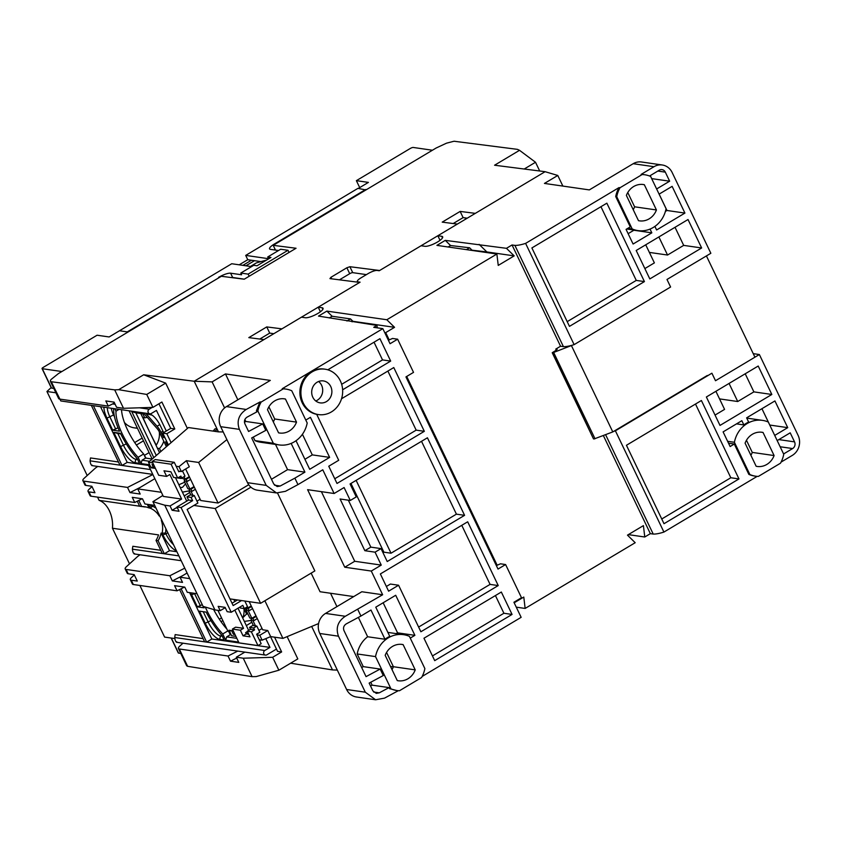 <?xml version="1.0" encoding="UTF-8"?>
<svg xmlns="http://www.w3.org/2000/svg" width="841" height="841" viewBox="0 0 841 841"><rect width="100%" height="100%" fill="white"/><g stroke="black" fill="none" stroke-linecap="round" stroke-linejoin="round"><path stroke-width="1.26" d="M407.938 678.761A17.262 15.685 -81.8 0 1 398.245 680.768A17.262 15.685 -81.8 0 1 397.278 680.59L385.178 655.328A17.262 15.685 -81.8 0 1 402.145 644.437A17.262 15.685 -81.8 0 1 403.123 644.616L415.223 669.878A17.262 15.685 -81.8 0 1 407.938 678.761M340.332 380.826A22.928 20.836 -81.8 0 1 338.713 404.794A22.928 20.836 -81.8 0 1 318.508 414.592A22.928 20.836 -81.8 0 1 303.244 402.976A22.928 20.836 -81.8 0 1 304.852 379.007A22.928 20.836 -81.8 0 1 325.057 369.199A22.928 20.836 -81.8 0 1 340.332 380.826M341.53 398.75L393.777 367.549L424.327 431.317L337.01 483.459L328.757 466.229L338.713 460.279L316.689 414.319A22.928 20.836 -81.8 0 1 302.224 402.828A22.928 20.836 -81.8 0 1 303.832 378.86A22.928 20.836 -81.8 0 1 324.037 369.052L325.057 369.199M756.154 466.271A17.262 15.685 98.2 0 0 757.131 466.45A17.262 15.685 98.2 0 0 766.824 464.442A17.262 15.685 98.2 0 0 774.098 455.559L763.029 432.453A17.262 15.685 98.2 0 0 762.062 432.274A17.262 15.685 98.2 0 0 745.084 443.165L756.154 466.271M649.147 218.849A17.262 15.685 -81.8 0 1 639.454 220.847A17.262 15.685 -81.8 0 1 638.487 220.678L626.387 195.417A17.262 15.685 -81.8 0 1 643.354 184.526A17.262 15.685 -81.8 0 1 644.332 184.705L656.432 209.956A17.262 15.685 -81.8 0 1 649.147 218.849M278.571 432.842A17.262 15.685 98.2 0 0 279.548 433.01A17.262 15.685 98.2 0 0 289.241 431.012A17.262 15.685 98.2 0 0 296.516 422.119L285.446 399.023A17.262 15.685 98.2 0 0 284.479 398.844A17.262 15.685 98.2 0 0 267.501 409.735L278.571 432.842M312.81 397.257A11.101 10.081 -81.8 0 1 313.598 385.662A11.101 10.081 -81.8 0 1 323.375 380.92A11.101 10.081 -81.8 0 1 330.755 386.545A11.101 10.081 -81.8 0 1 329.977 398.14A11.101 10.081 -81.8 0 1 320.2 402.881A11.101 10.081 -81.8 0 1 312.81 397.257M315.785 400.989A11.101 10.081 98.2 0 0 321.577 385.22A11.101 10.081 98.2 0 0 318.602 381.488M290.618 663.202L332.51 669.93L311.675 626.44L332.51 669.93L337.325 670.098M357.667 282.155L357.351 281.514A7.401 1.829 154.4 0 0 358.045 281.882L360.085 282.177L194.197 381.246L218.46 431.875L188.458 427.543L148.489 462.256L152.778 462.876M259.795 339.039L269.719 333.11L266.755 326.918L281.924 328.852L301.467 317.183L305.336 317.74A10.355 2.565 -25.6 0 0 316.447 314.24A10.355 2.565 -25.6 0 0 323.049 308.269A10.355 2.565 -25.6 0 0 322.082 307.743L318.213 307.186L320.41 311.769M357.351 281.514A7.401 1.829 154.4 0 1 360.957 277.877L368.137 273.588A7.401 1.829 154.4 0 1 377.178 270.455L379.217 270.749L421.089 245.751L424.968 246.308A10.355 2.565 -25.6 0 0 436.08 242.797A10.355 2.565 -25.6 0 0 442.681 236.826A10.355 2.565 -25.6 0 0 441.714 236.3L437.835 235.743L440.032 240.326M224.589 407.938L212.111 381.888L194.197 381.246L143.664 374.781L118.707 389.677L114.681 389.867L51.28 381.751C49.934 381.183 50.103 380.237 51.764 378.923L58.418 373.593L221.362 276.279L244.216 279.212L296.053 248.253L273.199 245.33L436.143 148.016L446.529 143.17L454.024 141.235L517.425 149.351L519.528 150.318L494.571 165.225L545.105 171.69L379.617 270.508L349.888 266.713L346.881 267.764L330.934 277.299L329.945 278.613L359.685 282.418L318.213 307.186M753.242 353.651L759.37 354.534L798.077 435.323A14.791 13.445 98.2 0 1 792.306 455.391L781.058 462.108M780.459 463.223L758.34 476.426A27.122 24.641 -81.8 0 1 755.723 476.206A27.122 24.641 -81.8 0 1 749.857 474.524L734.403 442.282A27.122 24.641 -81.8 0 1 762.44 420.363A27.122 24.641 -81.8 0 1 768.306 422.045L783.749 454.287A27.122 24.641 -81.8 0 1 780.459 463.223M757.173 476.374L663.917 532.069A24.662 6.118 154.4 0 1 653.215 534.067L650.356 533.657L644.763 537L628.332 534.624M644.763 537L643.418 525.614L627.47 535.139L635.197 542.708L525.141 608.432L516.269 607.16M496.348 565.583L500.5 563.806L505.599 564.542L521.494 597.72L513.914 602.251L521.147 617.326L422.182 676.427M361.693 667.554L363.249 666.629L357.173 653.951L375.528 656.6A27.122 24.641 98.2 0 1 403.554 634.682A27.122 24.641 98.2 0 1 409.42 636.364L424.873 668.606A27.122 24.641 98.2 0 1 421.572 677.541L399.464 690.745A27.122 24.641 98.2 0 1 396.836 690.524L395.764 690.377M398.298 690.692L384.537 698.135L375.591 699.765L365.309 692.196L346.618 689.504L319.78 633.483A14.791 13.445 -81.8 0 1 325.551 613.415L361.83 591.749L382.644 594.755L345.315 616.274C337.851 621.31 335.559 627.943 338.471 636.185L365.309 692.196M393.336 666.881L390.518 666.471M218.46 431.875L223.212 431.938M453.194 223.538L463.118 217.619L460.153 211.417L475.323 213.362L545.105 171.69L557.783 175.464L544.442 183.422L589.32 189.908L633.189 163.701L653.993 166.707L641.126 174.392L642.146 174.539L620.027 187.743L619.008 187.596L525.604 243.385A24.662 6.118 154.4 0 1 514.902 245.383L512.043 244.973L506.45 248.316L445.288 240.368L436.921 245.372L496.884 254.024L386.828 319.748L326.865 311.096L318.487 316.1L376.947 325.425L373.751 327.328L382.834 328.642L282.24 388.71L283.259 388.857L261.152 402.061L260.132 401.914L246.224 409.451L226.46 406.602L270.318 380.405L225.451 373.93L212.111 381.888M562.871 186.082L557.783 175.464M264.894 600.758L282.912 638.382L318.581 623.57M336.936 606.613L330.524 593.241M353.725 596.595L320.053 591.738L311.149 573.131M375.591 699.765L356.468 697A14.791 13.445 -81.8 0 1 346.618 689.504M392.022 669.615A17.262 15.685 98.2 0 0 393.399 666.724L386.555 652.448M375.528 656.6L390.97 688.842L389.551 688.632L389.057 687.602L379.27 692.837L376.284 693.383L372.857 690.86L369.146 683.102L383.275 675.533L380.174 669.068L366.045 676.637L343.958 630.54C342.991 627.796 343.748 625.578 346.24 623.896L360.926 616.033L357.835 609.567M397.057 691.428L396.605 690.493M389.551 688.632L396.595 690.482M390.97 688.842A27.122 24.641 98.2 0 0 396.836 690.524M423.969 638.224L501.331 592.032L512.064 614.435L434.702 660.637L423.969 638.224M467.68 521.798L498.229 585.567L420.878 631.77L398.581 585.231L388.616 591.181L380.363 573.94L467.68 521.798M327.811 369.809L379.943 338.681L390.676 361.083L342.623 389.782M291.154 443.407L304.926 472.148L294.865 478.151L297.966 484.616L322.776 469.793L334.129 493.499L344.095 487.538L350.287 500.469L356.258 496.905L350.066 483.974L427.428 437.783L464.589 515.333L387.228 561.536L381.036 548.605L375.065 552.169L381.257 565.099L371.28 571.05L382.644 594.755M360.926 616.033L370.986 610.03L384.989 639.255A27.122 24.641 -81.8 0 1 389.772 636.395L375.769 607.17L395.701 595.27L414.897 635.333L410.261 638.109M505.599 564.542L498.019 569.073L405.951 376.905L413.53 372.374L397.635 339.196L390.056 343.727L382.834 328.642M282.24 388.71A27.122 24.641 -81.8 0 1 284.868 388.931L285.887 389.078A27.122 24.641 -81.8 0 1 291.753 390.76L307.196 423.002A27.122 24.641 -81.8 0 1 279.17 444.931A27.122 24.641 -81.8 0 1 273.304 443.249L257.861 411.007A27.122 24.641 -81.8 0 1 261.152 402.061M296.021 440.726L309.709 469.289L329.63 457.388L310.434 417.315L305.798 420.08M514.671 601.799L514.934 602.345L523.785 597.057L525.141 608.432M650.356 533.657L603.354 435.554M572.553 345.115L552.779 352.8L593.504 438.897L552.222 352.715L556.532 350.024L557.173 349.351L555.764 349.089L560.558 346.229L512.043 244.973M506.45 248.316L514.187 255.885L498.24 265.409L496.884 254.024M386.828 319.748L394.555 327.328L385.704 332.615L389.183 339.89M406.708 376.453L497.157 565.247M663.917 532.069L615.402 430.813A24.662 6.118 154.4 0 1 613.835 431.296M605.604 434.692L653.215 534.067M771.838 394.471L720.001 425.42L706.377 396.984L758.204 366.035L771.838 394.471L753.883 391.874L745.221 373.793M738.976 478.928L664.012 523.701L626.44 445.278L701.405 400.516L738.976 478.928L730.818 477.751L695.496 404.037M777.189 440.589L790.204 432.821L794.545 441.872A4.93 4.478 -81.8 0 1 792.621 448.558L783.591 453.951M759.37 354.534L715.502 380.731L711.896 373.194L615.402 430.813M755.723 476.206L754.703 476.059A27.122 24.641 -81.8 0 1 748.837 474.377L734.298 444.037L730.125 446.539L723.102 431.885L741.836 420.7L743.865 424.936L736.516 423.875M761.935 408.694L769.778 425.052L787.733 427.649L774.929 400.936L746.619 417.84L748.648 422.077A27.122 24.641 98.2 0 0 743.865 424.936M787.733 427.649L774.708 435.428M750.897 455.296A17.262 15.685 98.2 0 0 752.274 452.405L746.472 440.285M259.28 639.749L262.119 640.159L270.676 636.616L282.912 638.382M232.747 630.771L229.278 630.876L231.622 635.764L235.901 636.374M226.891 439.622L198.623 462.455L186.387 460.689L178.996 466.66L176.147 466.25M237.845 399.801L225.451 373.93M198.623 462.455L218.061 503.023L248.715 484.721M653.993 166.707A14.791 13.445 -81.8 0 1 662.298 164.994A14.791 13.445 -81.8 0 1 672.148 172.489L710.855 253.278L666.987 279.475L670.603 287.012L574.119 344.631L525.604 243.385M662.298 164.994L641.494 161.987A14.791 13.445 98.2 0 0 633.189 163.701M633.22 209.693A17.262 15.685 98.2 0 0 634.608 206.812L627.764 192.526M220.689 426.671L239.38 429.362L266.219 485.383L276.5 492.942L257.378 490.177A14.791 13.445 -81.8 0 1 247.527 482.681L220.689 426.671A14.791 13.445 -81.8 0 1 226.46 406.602M273.314 421.856A17.262 15.685 98.2 0 0 274.692 418.976L268.889 406.844M239.38 429.362C236.468 421.131 238.76 414.487 246.224 409.451M294.865 478.151L280.179 486.024L277.194 486.561L273.767 484.038L251.68 437.94L265.809 430.371L262.707 423.906L248.579 431.475L244.868 423.717C243.901 420.973 244.657 418.755 247.149 417.083L256.925 411.838L256.431 410.797L257.861 411.007M260.132 401.914A27.122 24.641 98.2 0 0 259.196 403.701L256.431 410.797M259.196 403.701L258.744 402.744M276.5 492.942L285.446 491.323L297.966 484.616M283.259 388.857A27.122 24.641 -81.8 0 1 285.887 389.078M376.947 325.425L377.241 327.832M326.865 311.096L332.132 316.258L329.283 317.961M332.132 316.258L350.487 318.907L346.965 321.01M394.555 327.328L352.947 321.315L350.487 318.907M445.288 240.368L450.566 245.53L448.127 246.991M450.566 245.53L469.593 247.78L472.053 250.187L486.855 251.943L479.118 244.363M514.187 255.885L486.855 251.943M514.902 245.383L563.417 346.639A24.662 6.118 -25.6 0 0 574.119 344.631M641.126 174.392A27.122 24.641 -81.8 0 1 643.743 174.613L644.763 174.76A27.122 24.641 98.2 0 0 642.146 174.539M649.557 176.011L659.26 170.208A4.93 4.478 -81.8 0 1 665.315 172.142L669.646 181.193L656.632 188.962M659.102 194.134L672.127 186.355L684.921 213.078L656.611 229.982L654.897 226.408M619.008 187.596A27.122 24.641 -81.8 0 0 615.717 196.542L630.256 226.881L626.072 229.372L633.094 244.027L651.828 232.841L650.03 229.088M636.195 250.492L688.022 219.533L701.646 247.969L649.82 278.928L636.195 250.492M531.89 247.937L606.855 203.175L644.427 281.588L569.462 326.361L531.89 247.937M620.027 187.743A27.122 24.641 98.2 0 0 616.737 196.689L632.18 228.931A27.122 24.641 98.2 0 0 638.046 230.613A27.122 24.641 98.2 0 0 666.072 208.684L650.629 176.452A27.122 24.641 98.2 0 0 644.763 174.76M270.676 636.616L267.753 630.519L262.655 629.783L249.188 601.662M229.95 598.887L260.605 603.312L314.839 570.923L277.53 493.057M371.28 571.05L344.768 567.223L307.606 489.672L334.129 493.499M403.123 644.616L401.168 644.332M415.223 669.878L393.399 666.724M370.566 686.077L372.121 685.152L389.057 687.602M363.249 666.629L380.174 669.068M372.121 685.152L370.734 682.251M384.989 639.255L367.643 636.753A27.122 24.641 98.2 0 0 357.173 653.951M512.064 614.435L503.906 613.257L495.423 595.554M432.453 655.927L503.906 613.257M418.618 627.06L490.072 584.39L498.229 585.567M490.072 584.39L461.772 525.331M386.366 586.471L390.424 584.053L398.581 585.231M390.676 361.083L382.518 359.906L374.035 342.203M334.76 478.76L416.169 430.14L424.327 431.317M416.169 430.14L387.869 371.07M341.667 384.305L382.518 359.906M375.065 552.169L364.857 550.697L340.09 498.997L350.287 500.469M321.388 491.659L354.734 561.273L381.257 565.099M304.926 472.148L287.58 469.646L271.475 479.265M275.491 444.395L287.58 469.646M329.63 457.388L312.295 454.886L304.915 459.291M302.424 434.282L312.295 454.886M388.384 340.237L392.537 338.46L397.635 339.196M414.897 635.333L397.562 632.831L383.149 602.755M367.643 636.753L358.371 617.399M344.768 567.223L354.734 561.273M381.036 548.605L370.839 547.134L348.342 500.185M383.002 552.716L383.895 552.18L391.033 553.21L456.421 514.156L464.589 515.333M456.421 514.156L421.52 441.304M514.156 602.734L514.934 602.345M385.704 332.615L384.926 333.015M352.947 321.315L352.085 321.83M560.558 346.229L563.417 346.639M715.05 415.076L724.574 409.388L715.901 391.296M719.549 398.897L737.736 401.525L753.883 391.874M661.751 518.992L730.818 477.751M748.837 474.377L749.857 474.524M734.403 442.282L727.612 441.304M728.527 443.207L734.298 444.037M763.029 432.453L761.084 432.169M774.098 455.559L752.274 452.405M262.119 640.159L259.785 635.281L267.753 630.519M259.785 635.281L256.936 634.871M248.452 633.641L245.919 633.273M231.937 631.255L233.377 634.272L235.007 634.513M260.605 603.312L215.191 508.521L193.882 505.441M153.672 464.747L152.042 464.505L153.483 467.522L150.833 467.144L148.489 462.256M178.492 471.139L181.341 471.549L178.996 466.66M186.387 460.689L189.309 466.787L181.341 471.549M185.619 468.984L200.726 500.521L218.061 503.023M250.912 487.181L215.191 508.521M644.332 184.705L642.377 184.421M656.432 209.956L634.608 206.812M296.516 422.119L274.692 418.976M283.501 398.739L285.446 399.023M262.707 423.906L245.782 421.457L244.437 422.256M244.857 419.543L245.782 421.457M253.267 437.089L254.949 440.6L273.304 443.249M254.949 440.6A27.122 24.641 98.2 0 0 260.815 442.282L279.17 444.931M469.593 247.78L466.482 249.64M615.717 196.542L616.737 196.689M627.87 228.3L632.18 228.931M651.828 232.841L633.872 230.245L628.132 233.672M684.921 213.078L666.976 210.481L665.42 211.417M659.134 194.113L666.976 210.481M669.646 181.193L651.67 178.618M650.251 175.59L651.701 178.597M675.029 227.291L683.691 245.383L701.646 247.969M644.858 268.573L654.382 262.886L645.72 244.794M649.357 252.405L667.544 255.033L683.691 245.383M644.427 281.588L636.269 280.41L600.947 206.697M567.202 321.651L636.269 280.41M729.063 383.433L737.736 401.525M658.871 236.941L667.544 255.033M229.278 630.876L230.098 630.393M396.237 633.62L397.562 632.831M370.839 547.134L364.857 550.697M383.895 552.18L350.96 483.449M356.121 480.358L391.033 553.21M153.483 467.522L154.66 466.818M233.377 634.272L234.555 633.567M246.56 607.265L247.096 608.39L248.127 608.537L249.157 610.692L248.137 610.545L251.848 618.303L255.979 615.833M246.834 609.809L246.098 610.251L249.809 618.009L250.828 618.156L251.858 620.311L244.342 621.415M253.435 625.578L250.839 620.164L251.585 619.722M257.293 618.577L253.898 620.605L252.878 620.458L255.475 625.872M253.898 620.605L252.868 618.45L256.263 616.421M251.848 618.303L252.868 618.45M245.141 608.106L246.077 608.243L247.117 610.398L246.098 610.251M252.542 608.663L249.157 610.692M258.912 630.424L262.066 628.542M248.127 608.537L251.512 606.508M247.096 608.39L251.228 605.919M184.011 476.71L185.167 479.128L186.187 479.275L187.217 481.43L186.197 481.283L189.919 489.041L194.05 486.571M184.904 480.547L184.158 480.989L187.879 488.747L188.899 488.894L189.929 491.049L188.91 490.902L190.886 495.023M195.354 489.315L191.969 491.344L190.949 491.197L192.925 495.317M191.969 491.344L190.939 489.189L194.324 487.16M189.919 489.041L190.939 489.189M184.158 480.989L185.178 481.136L184.147 478.981L183.128 478.834L182.529 477.583M190.613 479.402L187.217 481.43M196.983 501.162L200.137 499.281M186.187 479.275L189.582 477.246M185.167 479.128L189.299 476.658M189.645 490.461L188.91 490.902M571.502 345.746L612.784 431.917L707.292 375.485M754.934 357.183L706.419 255.927M552.222 352.715L552.779 352.8M594.072 438.97L612.784 431.917M555.764 349.089L556.29 350.182M274.565 637.173L281.64 651.933L272.663 657.284L278.865 670.224L256.169 676.585L252.09 676.658L187.627 666.314L179.322 648.989L228.037 656.022L230.508 661.184L238.791 662.382L236.321 657.21L243.249 658.219L252.09 676.658M179.322 648.989A9.861 2.449 154.4 0 1 178.397 648.485L186.691 665.788L187.627 666.314M266.755 326.918L248.81 337.63L263.979 339.575L194.197 381.246L217.115 429.068L215.075 428.773L213.099 431.097M287.128 636.626L297.809 658.913L278.865 670.224M178.397 648.485A9.861 2.449 154.4 0 1 179.774 646.098L182.97 643.197A9.861 2.449 154.4 0 1 182.981 643.186M269.719 333.11L273.809 333.698M463.118 217.619L467.207 218.208M339.438 279.832L349.719 273.693A2.47 0.61 154.4 0 1 352.736 272.652L366.403 274.618M166.297 431.012L156.437 410.429L151.254 413.52A2.47 2.239 -81.8 0 1 149.866 413.804L60.825 400.957L51.28 381.751L50.376 381.278L58.67 398.581A9.861 2.449 -25.6 0 0 59.585 399.076L108.3 406.108L114.502 402.965M460.153 211.417L442.208 222.14L457.378 224.074L437.835 235.743M143.664 374.781L165.677 383.128L187.375 428.416M165.677 383.128L146.733 394.44L152.936 407.38L161.903 402.019L174.802 428.952L166.833 433.714L171.038 442.492M243.249 658.219L272.663 657.284M237.73 651.092L228.037 656.022M270.529 636.669L277.562 651.344L281.64 651.933M236.321 657.21L244.847 652.122M236.71 658.04L230.508 661.184M539.701 170.996L535.517 162.26L524.216 169.02M465.735 219.091L465.168 217.914M535.517 162.26L519.528 150.318M275.48 250.092L273.199 245.33M114.681 389.867L123.522 408.305L116.584 407.307L114.103 402.135L105.819 400.936L108.3 406.108M146.733 394.44L118.707 389.677M214.402 431.286L217.335 429.541M184.747 482.208L178.87 484.752M161.367 492.3L137.724 488.894L154.839 478.666M166.833 433.714L162.755 433.126L168.358 444.836M174.802 428.952L170.723 428.363L162.755 433.126M158.949 403.785L170.723 428.363M123.522 408.305L152.936 407.38M184.768 568.169L169.84 575.749L126.108 569.431A9.861 2.449 154.4 0 1 125.183 568.937L127.254 573.236A9.861 2.449 -25.6 0 0 128.168 573.741L134.171 574.613L137.272 581.068L131.27 580.206A9.861 2.449 154.4 0 1 130.344 579.701L132.415 584.011A9.861 2.449 -25.6 0 0 133.33 584.516L177.073 590.824L174.592 585.662L184.789 587.134L187.27 592.295L197.004 593.704M254.487 260.678L245.94 265.788M250.429 266.439L256.358 262.897L266.639 260.037M189.782 578.629L180.037 577.22L187.091 573.005M169.84 575.749L172.321 580.921L182.518 582.393L180.037 577.22M152.862 474.555L127.527 487.423L83.785 481.105A9.861 2.449 154.4 0 1 82.87 480.6L84.93 484.91A9.861 2.449 -25.6 0 0 85.845 485.415L91.858 486.277L94.949 492.742L88.946 491.88A9.861 2.449 154.4 0 1 88.032 491.375L90.092 495.685A9.861 2.449 -25.6 0 0 91.007 496.179L134.749 502.498L132.268 497.325L142.465 498.797L144.946 503.969L154.681 505.378M137.724 488.894L140.195 494.056L129.998 492.584L127.527 487.423M177.073 590.824L184.452 587.081M125.183 568.937A9.861 2.449 154.4 0 1 126.56 566.54L137.062 557.005A9.861 2.449 154.4 0 1 140.121 554.776M182.529 575.728L172.321 580.921M130.344 579.701A9.861 2.449 154.4 0 1 131.722 577.315L134.329 574.939M82.87 480.6A9.861 2.449 154.4 0 1 84.237 478.214L94.739 468.679A9.861 2.449 154.4 0 1 97.798 466.45M140.216 487.402L129.998 492.584M134.749 502.498L142.129 498.755M88.032 491.375A9.861 2.449 154.4 0 1 89.398 488.989L92.016 486.613M218.776 277.824L127.243 331.89L119.485 330.765L109.12 336.957L97.083 335.223L43.259 367.37A2.47 0.61 -25.6 0 0 42.05 368.589A2.47 0.61 -25.6 0 0 42.281 368.705L61.866 371.533L128.053 332.006L119.485 330.765L231.738 263.738L251.596 266.608M239.212 264.81L247.759 259.711L245.698 255.401L357.94 188.363L365.919 189.961M218.555 277.362A9.861 2.449 154.4 0 1 230.602 273.188L241.619 274.776L240.799 273.052L248.137 274.113L249.167 276.258M278.508 250.534L270.487 249.367A9.861 2.449 154.4 0 1 269.562 248.873A9.861 2.449 154.4 0 1 274.376 244.016L365.688 189.488M245.698 255.401L268.542 258.702L267.711 256.978L280.673 249.241L288.011 250.292L289.041 252.437M242.881 265.346L251.427 260.237L247.759 259.711M244.289 279.17L232.673 277.488A9.861 2.449 -25.6 0 0 231.107 277.53M240.799 273.052L253.751 265.314L257.02 265.777L270.97 257.451L267.711 256.978M275.06 249.209A9.861 2.449 -25.6 0 0 274.092 249.893M251.427 260.237L260.952 261.614M288.011 250.292L248.137 274.113M236.836 638.34L226.671 636.868L225.703 640.211L222.718 633.977L227.795 630.95M222.718 633.977A35.196 11.837 59.2 0 1 206.739 610.198A35.196 11.837 59.2 0 1 205.299 607.044M213.646 609.525A35.196 11.837 -120.8 0 0 226.923 629.142M149.582 461.299L142.034 460.206L141.067 463.559L138.082 457.315L143.664 453.982L145.619 458.072L152.179 459.018L129.083 410.807M138.082 457.315A35.196 11.837 59.2 0 1 122.103 433.546A35.196 11.837 59.2 0 1 115.984 411.196L119.054 409.357M121.546 409.714A35.196 11.837 -120.8 0 0 127.685 430.214A35.196 11.837 -120.8 0 0 143.664 453.982M87.201 475.522L46.938 391.496L51.154 387.585M174.728 638.55L164.605 637.089L139.869 585.462M129.514 563.859L112.452 528.243C112.967 522.082 111.937 516.258 109.383 510.75C106.723 505.357 103.285 501.888 99.091 500.342L97.545 497.126M171.154 638.035L178.303 652.963A2.47 0.61 -25.6 0 0 178.534 653.089L180.762 653.404M42.05 368.589L51.343 387.974A2.47 0.61 -25.6 0 0 51.574 388.1L53.803 388.416M161.893 520.421L161.304 520.337A22.192 20.163 -81.8 0 1 162.113 533.247L161.094 533.099A22.192 20.163 98.2 0 1 158.076 540.71L156.037 540.416L162.302 553.483L132.384 549.162L132.836 546.272L160.778 550.308M156.037 540.416A22.192 20.163 98.2 0 0 158.518 534.897L112.452 528.243M179.575 589.552L204.615 641.82L174.707 637.499L175.159 634.608L203.101 638.634M99.091 500.342L139.648 506.198M141.919 506.524L145.157 506.997A22.192 20.163 -81.8 0 0 143.559 506.597M147.301 504.306L149.046 507.953A22.192 20.163 98.2 0 0 144.589 506.713A22.192 20.163 98.2 0 0 141.698 506.534L139.659 506.229L137.262 501.225M149.046 507.953L150.066 508.101A22.192 20.163 -81.8 0 1 159.233 516.027L159.832 516.111M91.333 405.362L119.979 465.157L90.061 460.836L90.513 457.946L118.455 461.982M55.895 392.789L46.938 391.496M276.468 649.063L266.86 654.813A2.47 2.239 98.2 0 1 265.472 655.097L176.431 642.24M165.898 528.789A24.662 22.402 -81.8 0 1 165.498 532.973L162.113 533.247L162.902 534.887L165.919 533.846L165.498 532.973M152.715 506.282L152.295 505.409L149.278 506.45L150.066 508.101L152.715 506.282A24.662 22.402 -81.8 0 1 156.058 508.237M152.21 407.401L149.183 409.21L139.438 407.801M182.676 477.877L182.213 478.151A2.47 2.239 98.2 0 1 180.826 478.434L177.693 477.982M228.657 631.391L230.255 634.724L231.191 634.86M265.777 638.645L269.972 647.402L264.789 650.503A2.47 2.239 98.2 0 0 265.472 655.097M204.615 641.82L206.655 642.114L181.109 588.774M174.707 637.499C175.117 640.653 175.811 642.082 176.768 641.809M158.076 540.71L164.342 553.777L162.302 553.483M132.384 549.162C132.804 552.316 133.488 553.756 134.444 553.473M161.094 533.099L169.525 550.687L176.904 551.749M176.452 550.802A17.262 5.803 59.2 0 1 162.902 534.887M149.278 506.45A17.262 5.803 59.2 0 1 148.384 504.463M140.783 413.509L159.517 452.595M111.212 408.232A14.791 4.972 -120.8 0 0 113.567 414.939L114.555 417.01M149.866 413.804A2.47 2.239 -81.8 0 1 149.183 409.21M179.522 477.699A2.47 2.239 98.2 0 0 180.826 478.434M138.786 500.448L141.698 506.534M93.372 405.656L122.019 465.451L119.979 465.157M90.061 460.836C90.481 463.99 91.164 465.43 92.121 465.147M202.261 604.69L197.383 606.845L204.111 607.822A39.149 13.162 59.2 0 1 203.533 606.519M200.389 605.804L194.618 593.735A14.791 4.972 59.2 0 1 194.418 593.336M199.443 611.155L206.171 612.122A39.149 13.162 59.2 0 0 221.814 635.249L224.074 639.98L219.585 639.328A17.262 5.803 59.2 0 1 205.225 623.223L199.443 611.155M222.287 636.238L220.552 635.985A14.791 4.972 59.2 0 1 208.242 622.172L203.217 611.701M246.245 610.156L245.709 609.042L246.297 608.684M245.246 608.117A9.861 3.322 59.2 0 1 245.709 609.042M226.671 636.868L230.255 634.724M242.902 617.736A18.25 16.578 98.2 0 0 243.922 608.527A5.919 1.987 59.2 0 1 244.079 608.8L246.676 614.235M197.383 606.845L191.601 594.776A17.262 5.803 59.2 0 1 190.707 592.8M189.624 592.642L211.848 639.013L269.972 647.402M260.563 639.938A12.331 4.142 59.2 0 1 259.795 640.831M238.634 642.082L225.703 640.211M211.848 639.013L206.655 642.114L264.789 650.503M169.525 550.687L164.342 553.777L178.881 555.88M173.561 544.779A14.791 4.972 59.2 0 1 165.919 533.846L167.79 532.731M152.105 504.999A14.791 4.972 -120.8 0 0 152.295 505.409L152.799 505.105M156.268 455.444L135.832 412.794L144.358 414.024M153.787 457.609L131.785 411.68L143.832 413.415L157.025 428.458A5.919 1.987 59.2 0 1 159.433 432.148L166.36 446.592M142.034 460.206L145.619 458.072M115.984 411.196L114.807 408.747M164.563 436.9L163.532 437.52L161.062 432.379L162.986 431.233M159.779 424.61L157.057 426.229A9.861 3.322 59.2 0 1 161.062 432.379M157.057 426.229L146.092 413.751L152.042 415.128M164.962 437.73L163.532 437.52M137.64 459.575L135.906 459.323A14.791 4.972 59.2 0 1 123.595 445.52L117.814 433.451L120.747 433.872M137.157 458.576L135.906 459.323L134.949 462.676L139.438 463.317L137.167 458.587A39.149 13.162 59.2 0 1 120.473 433.304L113.777 432.337L117.814 433.451M118.024 427.785L112.736 430.193L119.475 431.16A39.149 13.162 59.2 0 1 113.63 409.451L113.178 408.516M115.753 429.141L109.971 417.083A14.791 4.972 59.2 0 1 107.396 407.675M167.422 445.656L165.593 441.83L167.023 442.03M146.092 413.751L150.14 414.329A12.331 4.142 59.2 0 1 150.665 414.455A12.331 4.142 59.2 0 1 160.4 425.84L163.638 432.6M112.736 430.193L106.965 418.124A17.262 5.803 59.2 0 1 103.958 407.181M100.531 406.687L127.201 462.361L149.898 465.63M134.949 462.676A17.262 5.803 59.2 0 1 120.589 446.56L113.777 432.337M149.709 464.8L141.067 463.559M127.201 462.361L122.019 465.451L150.465 469.562M135.832 412.794L131.785 411.68M359.706 187.596L356.374 180.657L410.208 148.51A2.47 0.61 154.4 0 1 413.225 147.459L432.432 150.234M358.319 188.426L368.411 182.392L356.374 180.657M146.04 458.124L144.242 455.191M149.109 452.595L144.652 455.244M124.426 422.487A18.986 17.251 98.2 0 0 134.234 427.848A18.986 17.251 98.2 0 0 137.314 427.985M142.991 417.588A180.952 60.857 -120.8 0 0 156.247 445.141M242.66 617.893L247.475 613.121M180.226 487.601L182.508 487.317L185.535 483.859M181.067 507.554L176.988 506.965L188.552 500.059L192.631 500.647L181.067 507.554L231.233 612.259L242.797 605.352L244.342 608.59L247.538 606.676L244.826 601.031M150.055 465.525L148.889 466.261L163.343 496.421L181.614 499.06L170.05 505.967L172.121 510.277L179.049 511.275L176.988 506.965M170.05 505.967L164.752 505.199L214.918 609.904L220.216 610.671L218.155 606.361L225.094 607.36L227.154 611.67L231.233 612.259M241.546 600.558L233.157 605.573L187.123 509.488L197.887 503.055L194.271 495.517L191.086 497.42L192.631 500.647M225.241 607.675L220.216 610.671M214.918 609.904L203.08 606.382L152.915 501.678L162.87 495.454M164.752 505.199L152.915 501.678M177.535 508.101L176.105 507.89L172.121 510.277M194.271 495.517L190.192 494.929L187.007 496.831L191.086 497.42M188.552 500.059L187.007 496.831M232.032 603.218L237.467 599.969M239.843 607.118L240.263 607.99L244.342 608.59M243.554 628.322L240.358 630.224L232.4 629.079L235.596 627.176L243.554 628.322L234.828 610.114M217.914 610.335L227.953 631.286L229.593 631.517L228.973 630.224L233.251 630.845M240.358 630.224L243.038 635.828L246.234 633.925L248.757 634.293M247.443 631.538L245.614 632.632L246.234 633.925M233.819 599.444L234.828 601.546M238.014 608.211L248.652 630.414M181.614 499.06L169.85 474.503L166.665 476.405L158.707 475.26L152.095 461.467L171.07 464.211L177.672 477.993L173.593 477.404L170.912 471.801L163.974 470.802L166.665 476.405M176.105 507.89L177.136 507.281M186.723 501.152L175.475 477.677M151.927 467.302L151.149 467.785L155.427 468.405M151.149 467.785L150.528 466.492L148.889 466.261M188.92 490.913L182.413 492.153M243.038 635.828L249.977 636.826L247.296 631.234L251.375 631.822L257.977 645.604L239.012 642.871L232.4 629.079M256.82 626.072L253.635 627.975L249.556 627.386L252.742 625.483L256.82 626.072L259.816 632.316L256.631 634.219L261.173 643.701L257.977 645.604M251.827 622.214L246.339 625.588M184.221 495.938L189.688 492.521M152.095 461.467L155.291 459.564L174.255 462.298L178.797 471.78L179.617 471.296M247.296 631.234L250.481 629.32L254.56 629.909L251.375 631.822M249.556 627.386L250.481 629.32M253.635 627.975L254.56 629.909M182.465 470.876L184.988 476.122L181.793 478.035L180.868 476.09L177.672 477.993M174.255 462.298L171.07 464.211M181.793 478.035L178.429 477.541M156.069 445.404A18.25 16.578 98.2 0 0 159.275 431.822M142.823 413.804L144.757 417.84L142.728 417.546M144.757 417.84A18.25 16.578 -81.8 0 1 147.333 417.409M163.774 441.21A18.25 16.578 -81.8 0 1 159.464 448.547L157.435 448.253M159.464 448.547L160.841 451.428M230.676 634.787L228.878 631.843M322.082 307.743L322.86 309.351M441.714 236.3L442.482 237.908M345.315 616.274L325.551 613.415M319.78 633.483L338.471 636.185M379.27 692.837L373.667 692.027M274.576 485.215L280.179 486.024M780.143 446.76L792.621 448.558M794.545 441.872L778.85 439.601M266.219 485.383L247.527 482.681M665.315 172.142L657.841 171.059M595.018 438.771L553.725 352.6M352.736 272.652L349.888 266.713M349.719 273.693L346.881 267.764M331.669 278.834L330.934 277.299M128.168 573.741L126.108 569.431M133.33 584.516L131.27 580.206M85.845 485.415L83.785 481.105M91.007 496.179L88.946 491.88M232.673 277.488L230.602 273.188M178.534 653.089L171.333 638.067M51.574 388.1L42.281 368.705M115.143 404.3L112.589 403.932M191.601 594.776L195.123 593.431M219.585 639.328L220.552 635.985L221.803 635.239M205.225 623.223L210.923 620.574M120.589 446.56L126.276 443.911M106.965 418.124L113.567 414.939M151.222 414.676L150.14 414.329M136.41 445.047L143.475 440.831M142.161 438.087L134.697 442.545M221.057 621.699L222.854 620.626M221.54 617.883L219.343 619.197M316.7 414.34L318.508 414.592M403.554 634.682L387.859 632.411M746.745 418.093L762.44 420.363M626.734 228.983L638.046 230.613M246.371 608.842L246.676 609.904M184.431 479.58L184.747 480.642M181.193 560.716L134.108 553.914M152.778 474.387L91.785 465.588M134.234 427.848L137.472 428.311"/></g></svg>

